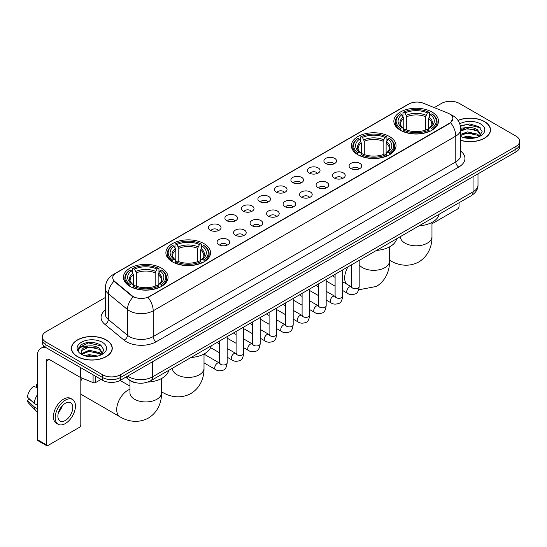 <?xml version="1.0" encoding="UTF-8"?>
<svg xmlns="http://www.w3.org/2000/svg" width="547" height="547" viewBox="0 0 547 547"><rect width="100%" height="100%" fill="white"/><g stroke="black" fill="none" stroke-linecap="round" stroke-linejoin="round"><path stroke-width="0.82" d="M389.491 136.538A22.324 12.889 0 0 0 365.164 133.748A22.324 12.889 0 0 0 351.379 145.652A22.324 12.889 0 0 0 357.916 154.767A22.324 12.889 0 0 0 382.244 157.563A22.324 12.889 0 0 0 396.028 145.652A22.324 12.889 0 0 0 389.491 136.538M203.997 243.634A22.324 12.889 0 0 0 179.669 240.837A22.324 12.889 0 0 0 165.891 252.748A22.324 12.889 0 0 0 172.428 261.863A22.324 12.889 0 0 0 196.756 264.652A22.324 12.889 0 0 0 210.54 252.748A22.324 12.889 0 0 0 203.997 243.634M161.529 268.153A22.324 12.889 0 0 0 137.201 265.357A22.324 12.889 0 0 0 123.417 277.267A22.324 12.889 0 0 0 129.96 286.382A22.324 12.889 0 0 0 154.288 289.172A22.324 12.889 0 0 0 168.066 277.267A22.324 12.889 0 0 0 161.529 268.153M431.959 112.019A22.324 12.889 0 0 0 407.631 109.229A22.324 12.889 0 0 0 393.854 121.133A22.324 12.889 0 0 0 400.39 130.248A22.324 12.889 0 0 0 424.718 133.044A22.324 12.889 0 0 0 438.496 121.133A22.324 12.889 0 0 0 431.959 112.019M325.752 163.539A6.318 3.644 180 0 1 324.501 162.507A6.318 3.644 180 0 1 326.593 157.974A6.318 3.644 180 0 1 334.689 158.377A6.318 3.644 180 0 1 335.94 162.507A6.318 3.644 180 0 1 325.752 163.539M333.916 163.915A3.788 2.188 0 0 0 332.904 162.849A3.788 2.188 0 0 0 329.164 162.295A3.788 2.188 0 0 0 326.525 163.915M309.253 173.064A6.318 3.644 180 0 1 308.002 172.031A6.318 3.644 180 0 1 310.094 167.498A6.318 3.644 180 0 1 318.19 167.902A6.318 3.644 180 0 1 319.441 172.031A6.318 3.644 180 0 1 309.253 173.064M317.417 173.44A3.788 2.188 0 0 0 316.398 172.373A3.788 2.188 0 0 0 312.665 171.82A3.788 2.188 0 0 0 310.026 173.44M292.754 182.589A6.318 3.644 180 0 1 291.496 181.556A6.318 3.644 180 0 1 293.595 177.023A6.318 3.644 180 0 1 301.691 177.433A6.318 3.644 180 0 1 302.942 181.556A6.318 3.644 180 0 1 292.754 182.589M300.918 182.965A3.788 2.188 0 0 0 299.9 181.905A3.788 2.188 0 0 0 296.166 181.344A3.788 2.188 0 0 0 293.52 182.965M276.256 192.113A6.318 3.644 180 0 1 274.997 191.081A6.318 3.644 180 0 1 277.09 186.548A6.318 3.644 180 0 1 285.185 186.958A6.318 3.644 180 0 1 286.443 191.081A6.318 3.644 180 0 1 276.256 192.113M284.419 192.496A3.788 2.188 0 0 0 283.401 191.429A3.788 2.188 0 0 0 279.667 190.876A3.788 2.188 0 0 0 277.021 192.496M259.757 201.645A6.318 3.644 180 0 1 258.499 200.612A6.318 3.644 180 0 1 260.591 196.079A6.318 3.644 180 0 1 268.686 196.482A6.318 3.644 180 0 1 269.945 200.612A6.318 3.644 180 0 1 259.757 201.645M267.921 202.021A3.788 2.188 0 0 0 266.902 200.954A3.788 2.188 0 0 0 263.169 200.4A3.788 2.188 0 0 0 260.522 202.021M243.251 211.169A6.318 3.644 180 0 1 242 210.137A6.318 3.644 180 0 1 244.092 205.604A6.318 3.644 180 0 1 252.188 206.007A6.318 3.644 180 0 1 253.439 210.137A6.318 3.644 180 0 1 243.251 211.169M251.422 211.545A3.788 2.188 0 0 0 250.403 210.479A3.788 2.188 0 0 0 246.67 209.925A3.788 2.188 0 0 0 244.024 211.545M226.752 220.694A6.318 3.644 180 0 1 225.501 219.662A6.318 3.644 180 0 1 227.593 215.128A6.318 3.644 180 0 1 235.689 215.539A6.318 3.644 180 0 1 236.94 219.662A6.318 3.644 180 0 1 226.752 220.694M234.916 221.07A3.788 2.188 0 0 0 233.904 220.003A3.788 2.188 0 0 0 230.164 219.45A3.788 2.188 0 0 0 227.525 221.07M210.253 230.219A6.318 3.644 180 0 1 209.002 229.186A6.318 3.644 180 0 1 211.094 224.653A6.318 3.644 180 0 1 219.19 225.063A6.318 3.644 180 0 1 220.441 229.186A6.318 3.644 180 0 1 210.253 230.219M218.417 230.602A3.788 2.188 0 0 0 217.398 229.535A3.788 2.188 0 0 0 213.665 228.974A3.788 2.188 0 0 0 211.026 230.602M350.921 168.538A6.318 3.644 180 0 1 349.663 167.512A6.318 3.644 180 0 1 351.762 162.979A6.318 3.644 180 0 1 359.858 163.382A6.318 3.644 180 0 1 361.109 167.512A6.318 3.644 180 0 1 350.921 168.538M359.085 168.92A3.788 2.188 0 0 0 358.066 167.854A3.788 2.188 0 0 0 354.333 167.3A3.788 2.188 0 0 0 351.687 168.92M334.422 178.069A6.318 3.644 180 0 1 333.164 177.037A6.318 3.644 180 0 1 335.256 172.503A6.318 3.644 180 0 1 343.352 172.907A6.318 3.644 180 0 1 344.61 177.037A6.318 3.644 180 0 1 334.422 178.069M342.586 178.445A3.788 2.188 0 0 0 341.567 177.378A3.788 2.188 0 0 0 337.834 176.825A3.788 2.188 0 0 0 335.188 178.445M317.923 187.594A6.318 3.644 180 0 1 316.665 186.561A6.318 3.644 180 0 1 318.757 182.028A6.318 3.644 180 0 1 326.853 182.431A6.318 3.644 180 0 1 328.111 186.561A6.318 3.644 180 0 1 317.923 187.594M326.087 187.97A3.788 2.188 0 0 0 325.068 186.903A3.788 2.188 0 0 0 321.335 186.349A3.788 2.188 0 0 0 318.689 187.97M301.418 197.118A6.318 3.644 180 0 1 300.166 196.086A6.318 3.644 180 0 1 302.259 191.553A6.318 3.644 180 0 1 310.354 191.963A6.318 3.644 180 0 1 311.605 196.086A6.318 3.644 180 0 1 301.418 197.118M309.588 197.494A3.788 2.188 0 0 0 308.57 196.435A3.788 2.188 0 0 0 304.836 195.874A3.788 2.188 0 0 0 302.19 197.494M284.919 206.643A6.318 3.644 180 0 1 283.667 205.61A6.318 3.644 180 0 1 285.76 201.077A6.318 3.644 180 0 1 293.855 201.487A6.318 3.644 180 0 1 295.106 205.61A6.318 3.644 180 0 1 284.919 206.643M293.083 207.026A3.788 2.188 0 0 0 292.071 205.959A3.788 2.188 0 0 0 288.331 205.405A3.788 2.188 0 0 0 285.691 207.026M268.42 216.174A6.318 3.644 180 0 1 267.168 215.142A6.318 3.644 180 0 1 269.261 210.609A6.318 3.644 180 0 1 277.356 211.012A6.318 3.644 180 0 1 278.608 215.142A6.318 3.644 180 0 1 268.42 216.174M276.584 216.55A3.788 2.188 0 0 0 275.565 215.484A3.788 2.188 0 0 0 271.832 214.93A3.788 2.188 0 0 0 269.192 216.55M251.921 225.699A6.318 3.644 180 0 1 250.67 224.667A6.318 3.644 180 0 1 252.762 220.133A6.318 3.644 180 0 1 260.857 220.537A6.318 3.644 180 0 1 262.109 224.667A6.318 3.644 180 0 1 251.921 225.699M260.085 226.075A3.788 2.188 0 0 0 259.066 225.008A3.788 2.188 0 0 0 255.333 224.455A3.788 2.188 0 0 0 252.687 226.075M235.422 235.224A6.318 3.644 180 0 1 234.164 234.191A6.318 3.644 180 0 1 236.256 229.658A6.318 3.644 180 0 1 244.359 230.068A6.318 3.644 180 0 1 245.61 234.191A6.318 3.644 180 0 1 235.422 235.224M243.586 235.6A3.788 2.188 0 0 0 242.567 234.533A3.788 2.188 0 0 0 238.834 233.979A3.788 2.188 0 0 0 236.188 235.6M218.923 244.748A6.318 3.644 180 0 1 217.665 243.716A6.318 3.644 180 0 1 219.757 239.183A6.318 3.644 180 0 1 227.853 239.593A6.318 3.644 180 0 1 229.111 243.716A6.318 3.644 180 0 1 218.923 244.748M227.087 245.131A3.788 2.188 0 0 0 226.068 244.065A3.788 2.188 0 0 0 222.335 243.511A3.788 2.188 0 0 0 219.689 245.131M448.014 113.174A11.371 6.564 180 0 1 449.531 113.913A11.371 6.564 180 0 1 452.861 118.555A11.371 6.564 180 0 1 449.531 123.198L149.317 296.522A11.371 6.564 180 0 1 131.957 295.647L114.788 281.486A11.371 6.564 180 0 1 112.73 277.726A11.371 6.564 180 0 1 116.06 273.083L408.924 103.998A11.371 6.564 180 0 1 423.487 103.26L448.014 113.174M137.133 382.962A12.636 7.296 180 0 1 129.14 379.98L125.762 377.191M460.724 140.388A20.43 11.795 0 0 0 490.509 129.906A20.43 11.795 0 0 0 484.526 121.564A20.43 11.795 0 0 0 457.976 120.408M106.282 339.94A20.43 11.795 0 0 0 84.019 337.39A20.43 11.795 0 0 0 71.404 348.282A20.43 11.795 0 0 0 77.394 356.623A20.43 11.795 0 0 0 99.65 359.181A20.43 11.795 0 0 0 112.265 348.282A20.43 11.795 0 0 0 106.282 339.94M452.861 118.555L450.632 122.733L449.531 123.533L148.039 297.438A14.742 8.513 60 0 1 153.187 310.799A16.848 9.73 180 0 1 129.365 310.799A16.848 9.73 180 0 1 127.472 309.499L108.34 293.718A16.848 9.73 180 0 1 105.291 288.139L105.291 313.937A16.848 9.73 0 0 0 108.34 319.516L127.472 335.29A16.848 9.73 0 0 0 129.365 336.59A16.848 9.73 0 0 0 153.187 336.59L455.788 161.885A16.848 9.73 0 0 0 460.724 155.006L460.724 129.215A16.848 9.73 180 0 1 455.788 136.094A14.742 8.513 -120 0 0 450.632 122.733M105.291 297.527L45.969 331.776A12.636 7.296 0 0 0 42.269 336.931L42.269 342.436A12.636 7.296 0 0 0 45.969 347.598L102.556 380.268L102.556 377.512A12.636 7.296 0 0 0 120.429 377.512L515.951 149.16A12.636 7.296 0 0 0 519.65 144.005A12.636 7.296 0 0 1 515.951 149.16L120.429 377.512A12.636 7.296 0 0 1 102.556 377.512L45.969 344.842L102.556 377.512L102.556 374.763A12.636 7.296 0 0 0 120.429 374.763L515.951 146.411A12.636 7.296 0 0 0 519.65 141.256A12.636 7.296 0 0 0 515.951 136.094L459.364 103.424A12.636 7.296 0 0 0 441.491 103.424L434.243 107.609M42.269 339.687A12.636 7.296 0 0 0 45.969 344.842A12.636 7.296 0 0 1 42.269 339.687M134.514 297.438L131.957 296.146L114.022 281.213A14.742 9.86 129.5 0 0 108.34 293.718L108.34 319.516A4.212 2.817 -50.5 0 1 104.887 324.35A21.059 12.157 180 0 1 105.291 310.081M42.269 336.931A12.636 7.296 0 0 0 45.969 342.094L102.556 374.763M102.556 380.268A12.636 7.296 0 0 0 120.429 380.268L515.951 151.916A12.636 7.296 0 0 0 519.65 146.753L519.65 141.256M460.724 140.251A20.218 11.672 0 0 0 490.303 129.906A20.218 11.672 0 0 0 484.375 121.653A20.218 11.672 0 0 0 458.051 120.525M462.892 137.331L467.357 136.244L476.013 137.694M464.642 137.817L467.357 137.338L474.201 138.076M460.724 134.377L467.357 131.875L477.531 134.179L479.698 136.244M460.724 135.471L467.357 132.969L477.531 135.266L479.131 136.62M460.69 128.237L466.769 127.574A10.53 6.079 0 0 0 460.724 130.562M466.769 127.574C470.81 127.15 474.399 127.895 477.531 129.81L480.615 134.658L480.539 135.465M460.724 131.102L467.357 128.6L477.531 130.904L480.581 135.205M460.724 136.169L461.319 136.75M460.724 136.476A14.742 8.513 0 0 0 480.505 135.923A14.742 8.513 0 0 0 480.505 123.889A14.742 8.513 0 0 0 459.753 123.834M479.309 136.545L482.139 131.56L478.905 126.658L469.688 123.93L460.335 125.783M460.437 126.248L466.605 124.531L480.204 127.697M463.35 129.502L466.605 128.894L474.946 129.598M463.35 133.865L466.605 133.263L474.946 133.967M464.923 137.878L474.037 138.104M431.973 223.785L457.572 209.002A2.106 1.217 120 0 0 459.063 206.424L459.063 202.739M77.537 356.535A20.218 11.672 0 0 0 99.575 359.064A20.218 11.672 0 0 0 112.053 348.282A20.218 11.672 0 0 0 106.132 340.029A20.218 11.672 0 0 0 84.101 337.499A20.218 11.672 0 0 0 71.616 348.282A20.218 11.672 0 0 0 77.537 356.535M84.648 355.714L89.113 354.62L97.763 356.076M86.392 356.193L89.113 355.714L95.951 356.453M81.804 353.574L89.113 350.258L99.28 352.555L101.448 354.62M82.173 354.176L89.113 351.345L99.28 353.649L100.88 355.003M101.058 354.921L103.896 349.936L100.662 345.034C93.728 341.458 87.123 341.417 80.84 344.911L78.406 349.355L78.638 350.784C78.775 347.584 82.071 345.971 88.525 345.95A10.53 6.079 0 0 0 81.305 351.721A10.53 6.079 0 0 0 81.818 353.594L83.076 355.126M88.525 345.95C92.566 345.526 96.149 346.272 99.28 348.186L102.364 353.041L102.289 353.841M81.305 351.844L81.667 350.552L89.113 346.976L99.28 349.28L102.33 353.588M102.262 342.265A14.742 8.513 0 0 0 81.414 342.265A14.742 8.513 0 0 0 81.414 354.299A14.742 8.513 0 0 0 102.262 354.299A14.742 8.513 0 0 0 102.262 342.265M78.412 349.458L78.871 347.66L88.361 342.907L101.961 346.073M85.106 347.878L88.361 347.277L96.696 347.981M85.106 352.247L88.361 351.646L96.696 352.35M86.672 356.254L95.793 356.48M399.987 130.008L400.589 128.415A20.048 11.576 0 0 1 400.589 113.851L401.963 114.651A18.113 10.455 0 0 0 401.963 127.615L403.33 128.395L403.768 130.015M403.768 129.352L403.768 118.467L401.963 114.651M402.968 116.374L402.968 112.477L403.563 112.135A20.048 11.576 0 0 1 428.786 112.135L427.405 112.928A18.113 10.455 0 0 0 404.944 112.928L406.742 116.743L406.742 130.063M425.607 130.063L425.607 116.743L427.405 112.928M418.961 225.89A23.165 13.374 0 0 0 439.173 214.219M402.968 131.164A20.889 12.061 0 0 0 429.381 131.164L428.786 130.131A20.048 11.576 0 0 1 403.563 130.131L402.968 131.526M429.381 131.526L429.381 131.164M400.589 113.851L399.987 114.193A20.889 12.061 0 0 0 395.283 121.824A20.889 12.061 0 0 0 399.987 129.448M428.786 112.135L429.381 112.477L429.381 116.374M403.563 130.131L404.944 129.338A18.113 10.455 0 0 0 427.405 129.338L428.786 130.131M401.963 127.615L400.589 128.415M404.944 112.928L403.563 112.135M403.33 116.996A16.198 9.354 0 0 0 403.33 128.395L403.406 128.442C401.101 126.213 400.165 124.702 400.589 123.909A15.583 8.998 0 0 1 403.768 118.467M432.362 129.448A20.889 12.061 0 0 0 437.067 121.824A20.889 12.061 0 0 0 432.362 114.193L431.761 113.851A20.048 11.576 0 0 1 431.761 128.415L432.362 130.008M431.761 128.415L430.386 127.615A18.113 10.455 0 0 0 430.386 114.651L431.761 113.851M430.386 114.651L428.581 118.467L428.581 129.352L429.026 128.395L430.386 127.615M428.581 118.467A15.583 8.998 0 0 1 431.761 123.909C432.185 124.709 431.248 126.22 428.944 128.442L429.026 128.395A16.198 9.354 0 0 0 429.026 116.996M428.581 130.015L428.581 129.352M357.519 154.528L358.114 152.934A20.048 11.576 0 0 1 358.114 138.377L359.495 139.17A18.113 10.455 0 0 0 359.495 152.141L360.856 152.914L361.293 154.534M361.293 153.871L361.293 142.986L359.495 139.17M360.494 140.894L360.494 136.996L361.095 136.654A20.048 11.576 0 0 1 386.312 136.654L384.938 137.447A18.113 10.455 0 0 0 362.476 137.447L364.275 141.263L364.275 154.582M383.132 154.582L383.132 141.263L384.938 137.447M376.486 250.41A23.165 13.374 0 0 0 396.705 238.738M360.494 155.69A20.889 12.061 0 0 0 386.914 155.69L386.312 154.651A20.048 11.576 0 0 1 361.095 154.651L360.494 156.045M386.914 156.045L386.914 155.69M358.114 138.377L357.519 138.719A20.889 12.061 0 0 0 352.815 146.343A20.889 12.061 0 0 0 357.519 153.967M386.312 136.654L386.914 136.996L386.914 140.894M361.095 154.651L362.476 153.857A18.113 10.455 0 0 0 384.938 153.857L386.312 154.651M359.495 152.141L358.114 152.934M362.476 137.447L361.095 136.654M360.856 141.516A16.198 9.354 0 0 0 360.856 152.914L360.931 152.962C358.634 150.74 357.69 149.228 358.121 148.428A15.583 8.998 0 0 1 361.293 142.986M389.888 153.967A20.889 12.061 0 0 0 394.599 146.343A20.889 12.061 0 0 0 389.888 138.719L389.293 138.377A20.048 11.576 0 0 1 389.293 152.934L389.888 154.528M389.293 152.934L387.912 152.141A18.113 10.455 0 0 0 387.912 139.17L389.293 138.377M387.912 139.17L386.114 142.986L386.114 153.871L386.551 152.914L387.912 152.141M386.114 142.986A15.583 8.998 0 0 1 389.286 148.428C389.71 149.228 388.773 150.74 386.476 152.962L386.551 152.914A16.198 9.354 0 0 0 386.551 141.516M386.114 154.534L386.114 153.871M172.025 261.623L172.626 260.023A20.048 11.576 0 0 1 172.626 245.466L174.008 246.259A18.113 10.455 0 0 0 174.008 259.23L175.368 260.003L175.806 261.63M175.806 260.967L175.806 250.075L174.008 246.259M175.006 247.989L175.006 244.085L175.608 243.743A20.048 11.576 0 0 1 200.824 243.743L199.443 244.543A18.113 10.455 0 0 0 176.982 244.543L178.787 248.359L178.787 261.671M197.645 261.671L197.645 248.359L199.443 244.543M190.999 357.506A23.165 13.374 0 0 0 211.21 345.834M175.006 262.779A20.889 12.061 0 0 0 201.419 262.779L200.824 261.746A20.048 11.576 0 0 1 175.608 261.746L175.006 263.134M201.419 263.134L201.419 262.779M172.626 245.466L172.025 245.808A20.889 12.061 0 0 0 167.32 253.432A20.889 12.061 0 0 0 172.025 261.063M200.824 243.743L201.419 244.085L201.419 247.989M175.608 261.746L176.982 260.946A18.113 10.455 0 0 0 199.443 260.946L200.824 261.746M174.008 259.23L172.626 260.023M176.982 244.543L175.608 243.743M175.368 248.605A16.198 9.354 0 0 0 175.368 260.003L175.443 260.051C173.139 257.828 172.202 256.317 172.626 255.524A15.583 8.998 0 0 1 175.806 250.075M204.4 261.063A20.889 12.061 0 0 0 209.104 253.432A20.889 12.061 0 0 0 204.4 245.808L203.799 245.466A20.048 11.576 0 0 1 203.799 260.023L204.4 261.623M203.799 260.023L202.424 259.23A18.113 10.455 0 0 0 202.424 246.259L203.799 245.466M202.424 246.259L200.619 250.075L200.619 260.967L201.064 260.003L202.424 259.23M200.619 250.075A15.583 8.998 0 0 1 203.799 255.524C204.222 256.324 203.286 257.835 200.988 260.051L201.064 260.003A16.198 9.354 0 0 0 201.064 248.605M200.619 261.63L200.619 260.967M80.812 378.695A11.583 6.687 -60 0 1 81.223 377.799M82.146 378.175A15.795 9.121 120 0 0 80.812 381.191M80.812 393.443A15.795 9.121 120 0 0 82.747 395.324L119.978 416.814A15.795 9.121 -60 0 1 117.557 404.158A15.795 9.121 -60 0 1 127.875 390.243A15.795 9.121 -60 0 1 129.947 389.266M129.557 286.143L130.159 284.549A20.048 11.576 0 0 1 130.159 269.986L131.533 270.786A18.113 10.455 0 0 0 131.533 283.749L132.894 284.522L133.338 286.149M133.338 285.486L133.338 274.601L131.533 270.786M132.538 272.509L132.538 268.611L133.133 268.269A20.048 11.576 0 0 1 158.35 268.269L156.975 269.062A18.113 10.455 0 0 0 134.514 269.062L136.312 272.878L136.312 286.19M155.17 286.19L155.17 272.878L156.975 269.062M147.806 382.066A23.165 13.374 0 0 0 168.743 370.353M132.538 287.298A20.889 12.061 0 0 0 158.951 287.298L158.35 286.266A20.048 11.576 0 0 1 133.133 286.266L132.538 287.654M158.951 287.654L158.951 287.298M130.159 269.986L129.557 270.327A20.889 12.061 0 0 0 124.853 277.951A20.889 12.061 0 0 0 129.557 285.582M158.35 268.269L158.951 268.611L158.951 272.509M133.133 286.266L134.514 285.472A18.113 10.455 0 0 0 156.975 285.472L158.35 286.266M131.533 283.749L130.159 284.549M134.514 269.062L133.133 268.269M132.894 273.131A16.198 9.354 0 0 0 132.894 284.522L132.969 284.577C130.671 282.348 129.735 280.837 130.159 280.043A15.583 8.998 0 0 1 133.338 274.601M161.933 285.582A20.889 12.061 0 0 0 166.637 277.951A20.889 12.061 0 0 0 161.933 270.327L161.331 269.986A20.048 11.576 0 0 1 161.331 284.549L161.933 286.143M161.331 284.549L159.95 283.749A18.113 10.455 0 0 0 159.95 270.786L161.331 269.986M159.95 270.786L158.151 274.601L158.151 285.486L158.589 284.522L159.95 283.749M158.151 274.601A15.583 8.998 0 0 1 161.324 280.043C161.755 280.843 160.811 282.355 158.514 284.577L158.589 284.522A16.198 9.354 0 0 0 158.589 273.131M158.151 286.149L158.151 285.486M95.78 376.357L95.78 382.456L101.065 379.406M46.598 347.96A16.848 9.73 -120 0 0 40.82 348.309A16.848 9.73 -120 0 0 37.333 356.022L37.333 439.59L46.269 444.752L46.269 361.177A4.212 2.434 60 0 1 47.138 359.249A4.212 2.434 60 0 1 49.244 359.461L80.388 377.437L80.388 367.468M46.269 444.752A2.106 1.217 120 0 0 46.7 445.716L37.77 440.554A2.106 1.217 -60 0 1 37.333 439.59M46.7 445.716A2.106 1.217 120 0 0 47.753 445.607L79.329 427.385A2.106 1.217 120 0 0 80.812 424.8L80.812 377.635M95.78 382.456A2.106 1.217 180 0 1 93.086 382.592L80.669 377.574A2.106 1.217 180 0 1 80.388 377.437M65.325 420.472A10.53 6.079 120 0 0 72.204 411.194A10.53 6.079 120 0 0 70.59 402.756A10.53 6.079 120 0 0 65.325 403.276A10.53 6.079 120 0 0 58.447 412.554A10.53 6.079 120 0 0 60.061 420.992A10.53 6.079 120 0 0 65.325 420.472M58.522 412.308A10.53 6.079 120 0 0 62.303 405.765M37.333 384.972L36.437 384.698L36.437 386.811L37.333 387.331M72.491 399.467L70.7 398.435A14.318 8.267 120 0 0 63.541 399.146A14.318 8.267 120 0 0 54.187 411.768A14.318 8.267 120 0 0 56.382 423.241L58.167 424.274A14.318 8.267 120 0 0 65.325 423.563A14.318 8.267 120 0 0 74.686 410.947A14.318 8.267 120 0 0 72.491 399.467A14.318 8.267 120 0 0 65.325 400.178A14.318 8.267 120 0 0 55.972 412.8A14.318 8.267 120 0 0 58.167 424.274M37.333 394.818A13.901 8.027 120 0 0 34.167 403.378L27.35 396.999A10.954 6.325 120 0 1 33.463 386.414L37.333 387.591M37.333 405.204L34.167 403.378M31.035 400.452L29.182 399.385L27.35 400.438L34.167 406.818L37.333 408.643M34.167 406.818A13.901 8.027 120 0 0 35.883 410.701A13.901 8.027 120 0 0 36.936 411.529L37.333 411.761M37.333 384.452A10.954 6.325 120 0 0 36.437 384.698M27.35 400.438A10.954 6.325 120 0 0 28.642 403.166L35.883 410.701M114.788 281.486L114.788 281.985M131.957 295.647L131.957 296.146M149.317 296.522L149.317 296.864M156.168 341.752A4.212 2.434 60 0 1 153.187 336.59L153.187 310.799L455.788 136.094L455.788 161.885A4.212 2.434 60 0 0 458.762 167.047L156.168 341.752A21.059 12.157 180 0 1 126.384 341.752A21.059 12.157 180 0 1 124.025 340.125L104.887 324.35M460.724 129.215C460.437 123.157 457.771 118.617 452.731 115.588L450.605 114.555A14.742 6.906 112 0 0 450.407 114.48M114.808 273.938A14.742 8.513 -120 0 0 113.284 274.512C108.238 277.541 105.578 282.081 105.291 288.139M113.284 274.512L407.686 104.539A14.742 8.513 60 0 1 408.8 104.067M133.215 296.925A14.742 9.86 129.5 0 0 127.472 309.499L127.472 335.29A4.212 2.817 -50.5 0 1 124.025 340.125M460.724 151.15A21.059 12.157 180 0 1 458.762 167.047M120.429 374.763L120.429 380.268M515.951 146.411L515.951 151.916M45.969 342.094L45.969 347.598M127.636 376.104A16.848 9.73 0 0 0 128.764 376.828A16.848 9.73 0 0 0 152.592 376.828L473.059 191.806A16.848 9.73 0 0 0 477.996 184.927C478.119 189.112 475.89 192.688 471.316 195.662L150.849 380.685A8.424 4.861 60 0 0 152.592 376.828L152.592 361.697M473.059 176.674L473.059 191.806A8.424 4.861 60 0 1 471.316 195.662M126.952 376.5A8.424 5.634 129.5 0 0 128.422 379.235L125.865 377.129M431.973 222.397L431.973 236.687A15.795 9.121 180 0 1 427.344 243.135A15.795 9.121 180 0 1 405.006 243.135A15.795 9.121 180 0 1 400.383 236.687L400.418 237.302M431.973 236.687C432.185 244.618 429.238 255.572 418.838 261.938C408.13 267.757 397.17 264.837 390.408 260.687A15.795 9.121 -60 0 1 389.498 260.023M425.607 116.743A15.583 8.998 0 0 0 406.742 116.743M426.045 115.273A16.198 9.354 0 0 0 406.305 115.273M389.498 246.916L389.498 261.206A15.795 9.121 180 0 1 384.876 267.654A15.795 9.121 180 0 1 362.538 267.654A15.795 9.121 180 0 1 359.181 264.789M346.463 283.955A15.795 9.121 -60 0 1 347.995 266.861M383.132 141.263A15.583 8.998 0 0 0 364.275 141.263M383.577 139.793A16.198 9.354 0 0 0 363.837 139.793M204.01 354.012L204.01 368.302A15.795 9.121 180 0 1 199.382 374.75A15.795 9.121 180 0 1 177.043 374.75A15.795 9.121 180 0 1 172.421 368.302L172.455 368.917M204.01 368.302C204.222 376.233 201.275 387.18 190.876 393.546C180.168 399.372 169.208 396.445 162.445 392.295A15.795 9.121 -60 0 1 161.536 391.631M197.645 248.359A15.583 8.998 0 0 0 178.787 248.359M198.082 246.888A16.198 9.354 0 0 0 178.343 246.888M161.536 378.531L161.536 392.821A15.795 9.121 180 0 1 156.914 399.269A15.795 9.121 180 0 1 134.576 399.269A15.795 9.121 180 0 1 129.947 392.821L129.981 393.437M155.17 272.878A15.583 8.998 0 0 0 136.312 272.878M155.615 271.408A16.198 9.354 0 0 0 135.875 271.408M359.181 260.406L359.181 286.607A3.788 2.188 180 0 1 357.895 288.248A3.788 2.188 180 0 1 352.706 288.153A3.788 2.188 180 0 1 351.598 286.607L351.475 287.421L351.817 287.141M359.181 286.607C358.661 291.004 357.294 293.465 355.085 293.978C351.96 294.949 349.437 294.73 347.536 293.329A3.788 2.188 -60 0 1 346.955 290.286A3.788 2.188 -60 0 1 349.43 286.949A3.788 2.188 -60 0 1 349.601 286.86A3.788 2.188 -60 0 1 351.324 286.758L352.097 287.066M342.675 269.931L342.675 296.132A3.788 2.188 180 0 1 341.396 297.773A3.788 2.188 180 0 1 336.207 297.677A3.788 2.188 180 0 1 335.099 296.132L334.976 296.953L335.311 296.672M342.675 296.132C342.155 300.535 340.795 302.99 338.586 303.51C335.455 304.474 332.938 304.255 331.038 302.853A3.788 2.188 -60 0 1 330.456 299.818A3.788 2.188 -60 0 1 332.932 296.474A3.788 2.188 -60 0 1 333.102 296.385A3.788 2.188 -60 0 1 334.826 296.289L335.598 296.59M326.176 279.455L326.176 305.657A3.788 2.188 180 0 1 324.897 307.298A3.788 2.188 180 0 1 319.708 307.202A3.788 2.188 180 0 1 318.593 305.657L318.477 306.477L318.812 306.197M326.176 305.657C325.656 310.06 324.296 312.515 322.087 313.034C318.956 314.005 316.44 313.787 314.539 312.378A3.788 2.188 -60 0 1 313.957 309.342A3.788 2.188 -60 0 1 316.433 305.999A3.788 2.188 -60 0 1 316.597 305.91A3.788 2.188 -60 0 1 318.327 305.814L319.099 306.115M309.677 288.987L309.677 315.181A3.788 2.188 180 0 1 308.392 316.822A3.788 2.188 180 0 1 303.209 316.734A3.788 2.188 180 0 1 302.094 315.181L301.978 316.002L302.313 315.722M309.677 315.181C309.158 319.585 307.797 322.046 305.588 322.559C302.457 323.53 299.941 323.311 298.033 321.903A3.788 2.188 -60 0 1 297.452 318.867A3.788 2.188 -60 0 1 299.934 315.53A3.788 2.188 -60 0 1 300.098 315.434A3.788 2.188 -60 0 1 301.828 315.339L302.594 315.646M293.178 298.512L293.178 324.713A3.788 2.188 180 0 1 291.893 326.354A3.788 2.188 180 0 1 286.71 326.258A3.788 2.188 180 0 1 285.596 324.713L285.472 325.527L285.814 325.246M293.178 324.713C292.659 329.109 291.298 331.571 289.089 332.084C285.958 333.055 283.442 332.836 281.534 331.434A3.788 2.188 -60 0 1 280.953 328.391A3.788 2.188 -60 0 1 283.428 325.055A3.788 2.188 -60 0 1 283.599 324.959A3.788 2.188 -60 0 1 285.329 324.863L286.095 325.171M276.679 308.036L276.679 334.238A3.788 2.188 180 0 1 275.394 335.879A3.788 2.188 180 0 1 270.204 335.783A3.788 2.188 180 0 1 269.097 334.238L268.974 335.051L269.315 334.771M276.679 334.238C276.16 338.641 274.792 341.096 272.591 341.615C269.459 342.579 266.943 342.36 265.035 340.959A3.788 2.188 -60 0 1 264.454 337.923A3.788 2.188 -60 0 1 266.929 334.579A3.788 2.188 -60 0 1 267.1 334.49A3.788 2.188 -60 0 1 268.823 334.395L269.596 334.696M260.181 317.561L260.181 343.762A3.788 2.188 180 0 1 258.895 345.403A3.788 2.188 180 0 1 253.705 345.307A3.788 2.188 180 0 1 252.598 343.762L252.475 344.583L252.817 344.302M260.181 343.762C259.661 348.165 258.293 350.62 256.092 351.14C252.96 352.104 250.437 351.892 248.536 350.483A3.788 2.188 -60 0 1 247.955 347.448A3.788 2.188 -60 0 1 250.43 344.104A3.788 2.188 -60 0 1 250.601 344.015A3.788 2.188 -60 0 1 252.324 343.919L253.097 344.22M243.682 327.085L243.682 353.287A3.788 2.188 180 0 1 242.396 354.928A3.788 2.188 180 0 1 237.207 354.839A3.788 2.188 180 0 1 236.099 353.287L235.976 354.107L236.318 353.827M243.682 353.287C243.162 357.69 241.795 360.152 239.586 360.664C236.461 361.635 233.938 361.417 232.037 360.008A3.788 2.188 -60 0 1 231.456 356.972A3.788 2.188 -60 0 1 233.931 353.629A3.788 2.188 -60 0 1 234.102 353.54A3.788 2.188 -60 0 1 235.825 353.444L236.598 353.745M227.176 336.617L227.176 362.811A3.788 2.188 180 0 1 225.897 364.452A3.788 2.188 180 0 1 220.708 364.364A3.788 2.188 180 0 1 219.6 362.811L219.477 363.632L219.812 363.352M227.176 362.811C226.656 367.215 225.296 369.676 223.087 370.189C219.956 371.16 217.439 370.941 215.539 369.54A3.788 2.188 -60 0 1 214.957 366.497A3.788 2.188 -60 0 1 217.432 363.16A3.788 2.188 -60 0 1 217.597 363.064A3.788 2.188 -60 0 1 219.326 362.969L220.099 363.276M46.269 361.177L49.244 359.461M80.669 367.632L80.669 377.574M93.086 382.592L93.086 374.798M407.686 104.539L410.387 103.28M150.849 380.685C144.066 384.09 137.29 384.09 130.514 380.685L128.422 379.235M477.996 184.927L477.996 173.823M490.303 131.595L490.303 129.906M112.053 349.971L112.053 348.282M71.616 349.971L71.616 348.282M390.408 260.687L389.498 260.16M395.283 125.673L395.283 121.824M437.067 125.673L437.067 121.824M389.498 261.206C389.71 269.138 386.763 280.091 376.37 286.457L360.206 289.513L358.832 289.301M352.815 150.193L352.815 146.343M394.599 150.193L394.599 146.343M162.445 392.295L161.536 391.768M167.32 257.288L167.32 253.432M209.104 257.288L209.104 253.432M161.536 392.821C161.748 400.753 158.801 411.706 148.408 418.065C137.7 423.891 126.74 420.964 119.978 416.814M124.853 281.808L124.853 277.951M166.637 281.808L166.637 277.951M129.947 386.1L120.135 380.432M129.947 380.575L129.947 392.821M347.536 293.329L342.675 290.525M335.099 286.143L326.176 280.994M351.598 264.782L351.598 286.607M351.324 286.758L342.675 281.767M335.099 277.391L332.426 275.852M331.038 302.853L326.176 300.05M318.593 295.674L309.677 290.525M335.099 274.307L335.099 296.132M334.826 296.289L326.176 291.291M318.593 286.915L315.927 285.377M314.539 312.378L309.677 309.575M302.094 305.199L293.178 300.05M318.593 283.838L318.593 305.657M318.327 305.814L309.677 300.823M302.094 296.447L299.428 294.901M298.033 321.903L293.178 319.099M285.596 314.723L276.679 309.575M302.094 293.363L302.094 315.181M301.828 315.339L293.178 310.347M285.596 305.971L282.929 304.426M281.534 331.434L276.679 328.624M269.097 324.248L260.181 319.099M285.596 302.888L285.596 324.713M285.329 324.863L276.679 319.872M269.097 315.496L266.43 313.957M265.035 340.959L260.181 338.155M252.598 333.779L243.682 328.624M269.097 312.412L269.097 334.238M268.823 334.395L260.181 329.397M252.598 325.021L249.931 323.482M248.536 350.483L243.682 347.68M236.099 343.304L227.176 338.155M252.598 321.937L252.598 343.762M252.324 343.919L243.682 338.928M236.099 334.545L233.425 333.007M232.037 360.008L227.176 357.205M219.6 352.829L210.609 347.639M236.099 331.468L236.099 353.287M235.825 353.444L227.176 348.453M219.6 344.077L216.927 342.531M215.539 369.54L204.01 362.88M219.6 340.993L219.6 362.811M219.326 362.969L204.01 354.128M40.82 348.309L44.232 346.34"/></g></svg>
